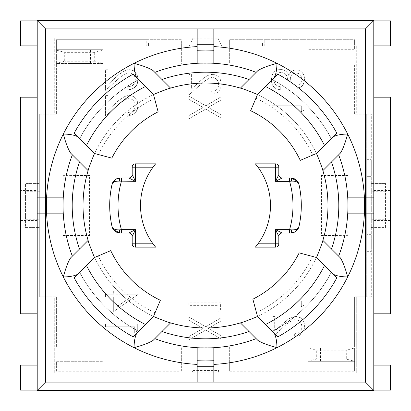 <?xml version="1.0" encoding="UTF-8"?>
<svg xmlns="http://www.w3.org/2000/svg" width="411" height="411" viewBox="0 0 411 411"><rect width="100%" height="100%" fill="white"/><g stroke="black" fill="none" stroke-linecap="round" stroke-linejoin="round"><path stroke-width="0.31" stroke-dasharray="2.06 1.54" d="M264.232 45.919L262.567 45.919L264.232 45.919L264.232 39.713L264.232 45.919M189.404 45.919L193.006 38.043L54.709 38.043L54.709 45.919L56.374 45.919L54.709 45.919L54.709 113.857L39.713 113.857L39.713 114.273L56.374 114.273L56.374 63.869L103.027 63.869L103.027 63.453L56.374 63.453L56.374 50.127L103.027 50.127L103.027 49.71L56.374 49.71L56.374 39.713L146.768 39.713L146.768 45.919L148.433 45.919L146.768 45.919L146.768 39.713L181.338 39.713L181.338 63.869L229.662 63.869L229.662 45.919L181.338 45.919L181.338 63.869L229.662 63.869L229.662 39.713L354.626 39.713L354.626 49.71L307.973 49.71L307.973 63.869L354.626 63.869L354.626 114.273L366.725 114.273L366.725 296.727L354.626 296.727L354.626 347.131L307.973 347.131L307.973 347.963L354.626 347.963L354.626 371.246L229.662 371.246L229.662 347.131L181.338 347.131L181.338 371.246L56.374 371.246L56.374 361.29L103.027 361.29L103.027 347.131L56.374 347.131L56.374 296.727L39.713 296.727L39.713 297.143L54.709 297.143L54.709 372.957L191.896 372.957L191.896 370.45L219.104 370.45L219.104 372.957L356.291 372.957L356.291 297.143L366.725 297.143L366.725 296.727L371.287 296.727L371.287 114.273L354.626 114.273L354.626 63.869L307.973 63.869L307.973 49.71L354.626 49.71L354.626 48.041L229.662 48.041M356.291 45.919L354.626 45.919L356.291 45.919L356.291 113.857L356.291 45.919M354.626 48.041L354.626 39.713L229.662 39.713L229.662 43.042L262.567 43.042L262.567 45.919L262.567 43.042L229.662 43.042L229.662 45.919L181.338 45.919L181.338 39.713L56.374 39.713L56.374 49.71L103.027 49.71L103.027 63.453L103.027 50.127L56.374 50.127L64.707 52.356L64.707 61.224L56.374 63.453L56.374 50.127M307.973 361.29L354.626 361.29L307.973 361.29L316.306 359.06L316.306 350.193L307.973 347.963L307.973 361.29L307.973 347.131L354.626 347.131L354.626 296.727L371.287 296.727L371.287 114.273L366.725 114.273L366.725 113.857L356.291 113.857L373.789 113.857L373.789 297.143L366.725 297.143L366.725 113.857L373.789 113.857L373.789 297.143L356.291 297.143L356.291 372.957L219.104 372.957M366.725 159.679L366.725 251.321L366.725 159.679L371.287 159.679L366.725 159.679M340.375 153.103L322.887 170.591A122.468 122.468 0 0 1 322.887 240.409L340.375 257.897M322.681 241.082A122.468 122.468 0 0 1 316.665 256.88M331.369 272.462L316.388 257.481A122.468 122.468 0 0 1 257.481 316.388L252.868 299.177A104.969 104.969 0 0 0 299.177 252.868L316.388 257.481A122.468 122.468 0 0 1 257.481 316.388L277.908 336.82A149.958 149.958 0 0 0 336.82 277.908L331.369 272.462A142.571 142.571 0 0 1 272.462 331.369M256.88 316.665A122.468 122.468 0 0 1 241.082 322.681M257.897 340.375L240.409 322.887A122.468 122.468 0 0 1 170.591 322.887L153.103 340.375M169.918 322.681A122.468 122.468 0 0 1 154.12 316.665M138.538 331.369L153.519 316.388A122.468 122.468 0 0 1 94.612 257.481L110.729 250.638A104.969 104.969 0 0 0 160.362 300.271L153.519 316.388A122.468 122.468 0 0 1 94.612 257.481L74.18 277.908A149.958 149.958 0 0 0 133.092 336.82L138.538 331.369A142.571 142.571 0 0 1 79.631 272.462M94.335 256.88A122.468 122.468 0 0 1 88.319 241.082M70.625 257.897L88.113 240.409A122.468 122.468 0 0 1 88.113 170.591L70.625 153.103M88.319 169.918A122.468 122.468 0 0 1 94.335 154.12M79.631 138.538L94.612 153.519A122.468 122.468 0 0 1 153.519 94.612L158.132 111.823A104.969 104.969 0 0 0 111.823 158.132L94.612 153.519A122.468 122.468 0 0 1 153.519 94.612L133.092 74.18A149.958 149.958 0 0 0 74.18 133.092L79.631 138.538A142.571 142.571 0 0 1 138.538 79.631M154.12 94.335A122.468 122.468 0 0 1 161.79 91.098M153.103 70.625L170.591 88.113A122.468 122.468 0 0 1 240.409 88.113L257.897 70.625M241.082 88.319A122.468 122.468 0 0 1 256.88 94.335M272.462 79.631L257.481 94.612A122.468 122.468 0 0 1 316.388 153.519L300.271 160.362A104.969 104.969 0 0 0 250.638 110.729L257.481 94.612A122.468 122.468 0 0 1 316.388 153.519L336.82 133.092A149.958 149.958 0 0 0 277.908 74.18L272.462 79.631A142.571 142.571 0 0 1 331.369 138.538M316.665 154.12A122.468 122.468 0 0 1 322.681 169.918M112.028 184.467A8.333 8.333 0 0 0 112.018 184.513A95.809 95.809 0 0 0 112.018 226.487M132.188 174.675A3.334 3.334 0 0 1 128.854 178.009L120.146 178.009M155.625 163.845L135.517 163.845A3.334 3.334 0 0 0 132.188 167.179M154.012 245.141A64.984 64.984 0 0 1 154.012 165.859M132.188 243.821A3.334 3.334 0 0 0 135.517 247.155L155.625 247.155M120.146 232.991L128.854 232.991A3.334 3.334 0 0 1 132.188 236.325M298.982 226.492A8.333 8.333 0 0 0 298.982 226.487A95.809 95.809 0 0 0 298.982 184.513M289.575 232.991L290.854 232.991M255.375 247.155L275.483 247.155A3.334 3.334 0 0 0 278.812 243.821L278.812 236.325A3.334 3.334 0 0 1 282.146 232.991M256.988 165.859A64.984 64.984 0 0 1 256.988 245.141M282.146 178.009A3.334 3.334 0 0 1 278.812 174.675L278.812 167.179A3.334 3.334 0 0 0 275.483 163.845L255.375 163.845M290.854 178.009L289.575 178.009M63.171 235.359L89.567 235.359L89.567 175.641L63.171 175.641L63.037 235.493L89.696 235.493L89.696 175.507L63.171 175.641M347.829 175.641L321.433 175.641L321.433 235.359L347.829 235.359L347.963 175.507L321.304 175.507L321.304 235.493L347.829 235.359M148.433 45.919L148.433 43.042L181.338 43.042L148.433 43.042L148.433 45.919M229.158 38.043L229.158 45.919L229.158 38.043L217.994 38.043L356.291 38.043L229.158 38.043M193.006 38.166L217.994 38.166L221.596 45.919M366.725 251.321L371.287 251.321L366.725 251.321M371.287 227.576L371.287 234.66L366.725 234.66L371.287 234.66L371.287 251.321L371.287 159.679L371.287 176.34L366.725 176.34L371.287 176.34L371.287 227.576L385.451 227.576L385.451 183.424L385.451 227.576L371.287 227.576L371.287 183.424L385.451 183.424L371.287 183.424M347.963 235.493L347.963 175.507M63.037 175.507L63.037 235.493M39.713 113.857L39.713 297.143L37.211 297.143L37.211 113.857L39.713 113.857M193.006 38.043L181.842 38.043L181.842 45.919L181.842 38.043L54.709 38.043L54.709 113.857L37.211 113.857L37.211 297.143L54.709 297.143L54.709 372.957L191.896 372.957M219.104 370.45L217.994 372.834L193.006 372.834L191.896 370.45M342.132 361.29L320.467 361.29L342.132 361.29L342.132 347.963L320.467 347.963L342.132 347.963M316.306 350.193L346.293 350.193L354.626 347.963L354.626 361.29L346.293 359.06L346.293 350.193M316.306 359.06L346.293 359.06M307.973 347.963L354.626 347.963M56.374 371.246L56.374 361.29L103.027 361.29L103.027 347.131L56.374 347.131L56.374 296.727L39.713 296.727L39.713 114.273L56.374 114.273L56.374 63.869L103.027 63.869L103.027 63.453L94.694 61.224L94.694 52.356L103.027 50.127M94.694 61.224L64.707 61.224M94.694 52.356L64.707 52.356M103.027 63.453L56.374 63.453M68.868 50.127L90.533 50.127L68.868 50.127L68.868 63.453L90.533 63.453L68.868 63.453M154.829 72.357A142.463 142.463 0 0 1 197.167 63.284L213.833 63.284A142.463 142.463 0 0 1 256.171 72.357M256.171 338.643A142.463 142.463 0 0 1 213.833 347.716L197.167 347.716A142.463 142.463 0 0 1 154.829 338.643M213.833 360.735L213.833 382.117L197.167 382.117L197.167 360.735M197.167 50.265L197.167 28.883L213.833 28.883L213.833 50.265M373.789 213.833L347.716 213.833A142.463 142.463 0 0 1 338.643 256.171M72.357 256.171A142.463 142.463 0 0 1 63.284 213.833L37.211 213.833M338.643 154.829A142.463 142.463 0 0 1 347.716 197.167L373.789 197.167M37.211 197.167L46.597 197.167M63.284 197.167A142.463 142.463 0 0 1 72.357 154.829M138.62 331.287A142.463 142.463 0 0 1 79.713 272.38A142.463 142.463 0 0 0 138.62 331.287M272.38 79.713A142.463 142.463 0 0 1 331.287 138.62A142.463 142.463 0 0 0 272.38 79.713M331.287 272.38A142.463 142.463 0 0 1 272.38 331.287A142.463 142.463 0 0 0 331.287 272.38M79.713 138.62A142.463 142.463 0 0 1 138.62 79.713A142.463 142.463 0 0 0 79.713 138.62M20.55 390.116L20.55 365.122M37.211 377.622L37.211 365.122L37.211 377.622M20.55 45.878L20.55 20.884M37.211 33.378L37.211 45.878L37.211 33.378M390.45 365.122L390.45 390.116M373.789 377.622L373.789 365.122L373.789 377.622M390.45 20.884L390.45 45.878M373.789 33.378L373.789 45.878L373.789 33.378M20.55 190.504L20.55 228.829L20.55 190.504L37.211 190.504L37.211 228.829L20.55 228.829L37.211 228.829L37.211 182.171L20.55 182.171L37.211 182.171L37.211 190.504M390.45 182.171L373.789 182.171L373.789 228.829L373.789 182.171L390.45 182.171L390.45 228.829L390.45 182.171M390.45 228.829L373.789 228.829L390.45 228.829M37.211 390.45L373.789 390.45L373.789 20.55L37.211 20.55L37.211 390.45M37.211 313.804L20.55 313.804L20.55 97.196L37.211 97.196M373.789 97.196L390.45 97.196L390.45 313.804L373.789 313.804M133.95 70.99L135.517 72.326L133.95 70.99L130.061 69.685L127.564 69.772L124.338 70.903L118.676 74.679L108.078 84.435L108.078 69.772L105.555 69.772L105.555 90.358L119.955 77.438L123.757 74.735L126.865 73.168L128.838 72.793L130.96 73.112L132.758 74.042L134.649 76.42L135.342 79.878L135.055 82.082L133.313 84.928L131.715 86.033L127.764 86.813L127.764 89.69L132.352 88.935L135.286 86.962L137.346 83.592L137.926 79.554L137.228 75.203L135.517 72.326L137.228 75.203L137.752 77.232L137.813 81.501L137.346 83.592L136.503 85.39L134.125 87.975L130.349 89.485L127.764 89.69L127.764 86.813L131.715 86.033L133.313 84.928L135.055 82.082L135.342 79.878L134.649 76.42L132.758 74.042L130.96 73.112L128.838 72.793L126.865 73.168L123.757 74.735L119.955 77.438L105.555 90.358L105.555 69.772L108.078 69.772L108.078 84.435L118.676 74.679L124.338 70.903L127.564 69.772L129.013 69.654L132.147 70.122L133.95 70.99M133.95 96.832L135.517 98.167L132.147 95.933L130.061 95.527L127.564 95.614L124.338 96.713L118.676 100.52L108.078 110.246L108.078 95.583L105.555 95.583L105.555 116.169L119.955 103.279L123.757 100.546L126.865 99.01L128.838 98.604L130.96 98.923L132.758 99.852L134.649 102.231L135.342 105.689L135.055 107.893L133.313 110.77L131.715 111.843L127.764 112.655L127.764 115.501L132.352 114.746L135.286 112.773L137.346 109.403L137.926 105.37L137.228 101.014L135.517 98.167L137.228 101.014L137.752 103.074L137.813 107.312L137.346 109.403L136.503 111.232L134.125 113.79L130.349 115.327L127.764 115.501L127.764 112.655L131.715 111.843L133.313 110.77L135.055 107.893L135.342 105.689L134.649 102.231L132.758 99.852L130.96 98.923L128.838 98.604L126.865 99.01L123.757 100.546L119.955 103.279L105.555 116.169L105.555 95.583L108.078 95.583L108.078 110.246L118.676 100.52L124.338 96.713L129.013 95.465L132.147 95.933L133.95 96.832M116.179 297.112L130.641 297.112L116.179 307.187L116.179 297.112L130.641 297.112L116.179 307.187L116.179 297.112M113.683 311.543L113.683 297.112L113.683 311.543L138.363 294.178L116.179 294.178L116.179 290.901L113.683 290.901L113.683 294.178L105.555 294.178L105.555 297.112L113.683 297.112L105.555 297.112L105.555 294.178L113.683 294.178L113.683 290.901L116.179 290.901L116.179 294.178L138.363 294.178L113.683 311.543M105.555 323.94L137.315 323.94L105.555 323.94L105.555 326.786L134.705 326.786L134.705 332.561L137.315 331.168L137.315 323.94L137.315 331.168L134.705 332.561L134.705 326.786L105.555 326.786L105.555 323.94M188.855 95.033L188.855 74.448L188.855 95.033L203.255 82.138L208.711 78.48L212.138 77.468L214.29 77.787L216.058 78.717L217.948 81.095L218.529 83.099L218.354 86.757L216.612 89.634L215.015 90.708L211.064 91.519L211.064 94.366L215.683 93.61L218.585 91.632L220.645 88.267L221.257 84.229L221.051 81.938L219.628 78.105L217.28 75.696L215.451 74.797L212.312 74.329L209.291 74.884L205.87 76.564L201.976 79.385L191.377 89.11L191.377 74.448L188.855 74.448L191.377 74.448L191.377 89.11L203.979 77.843L207.637 75.578L210.864 74.473L213.36 74.386L215.451 74.797L217.28 75.696L218.816 77.032L220.532 79.878L221.257 84.229L220.645 88.267L218.585 91.632L215.683 93.61L211.064 94.366L211.064 91.519L215.015 90.708L216.612 89.634L218.354 86.757L218.642 84.548L217.948 81.095L216.058 78.717L214.29 77.787L212.138 77.468L210.165 77.874L207.057 79.41L203.255 82.138L188.855 95.033M286.642 71.863L287.89 73.518L286.642 71.863L283.939 70.034L281.879 69.541L278.453 69.685L274.795 71.37L272.704 73.805L271.43 77.725L271.486 81.995L272.878 85.827L275.113 88.124L276.886 89.048L280.256 89.778L280.225 86.613L277.99 86.207L275.55 84.666L274.533 83.043L273.926 79.642L274.158 77.35L275.724 74.386L277.291 73.225L279.295 72.619L282.927 72.793L285.712 74.417L286.816 76.014L287.397 78.018L287.515 80.921L290.269 80.921L290.443 77.232L291.723 74.71L293.32 73.548L295.961 73.024L298.139 73.343L299.881 74.304L301.448 76.389L302.003 79.266L301.679 81.501L300.636 83.418L299.069 84.666L296.834 85.334L296.834 88.468L300.842 87.106L302.378 85.771L304.263 82.025L304.556 79.266L303.77 74.997L302.26 72.588L300.693 71.221L298.838 70.384L296.254 70.004L294.076 70.266L291.579 71.457L290.125 72.906L288.82 75.552L287.89 73.518L288.82 75.552L290.125 72.906L291.579 71.457L294.076 70.266L296.254 70.004L298.838 70.384L300.693 71.221L302.26 72.588L303.77 74.997L304.351 77.001L304.525 79.791L303.57 83.967L302.378 85.771L300.842 87.106L296.834 88.468L296.834 85.334L299.069 84.666L300.636 83.418L301.679 81.501L302.003 79.266L301.448 76.389L299.881 74.304L298.139 73.343L295.961 73.024L293.32 73.548L291.723 74.71L290.443 77.232L290.269 80.921L287.515 80.921L287.397 78.018L286.816 76.014L285.712 74.417L282.927 72.793L280.687 72.5L277.291 73.225L275.724 74.386L274.158 77.35L273.926 79.642L274.533 83.043L275.55 84.666L277.99 86.207L280.225 86.613L280.256 89.778L276.886 89.048L275.113 88.124L272.878 85.827L271.486 81.995L271.43 77.725L272.704 73.805L274.795 71.37L278.453 69.685L281.879 69.541L283.939 70.034L286.642 71.863M272.185 102.986L303.919 102.986L272.185 102.986L272.185 105.802L301.304 105.802L301.304 111.581L303.919 110.215L303.919 102.986L303.919 110.215L301.304 111.581L301.304 105.802L272.185 105.802L272.185 102.986M188.855 115.645L203.08 107.43L188.855 115.645L188.855 118.841L205.721 109.054L220.907 117.911L220.907 114.602L208.192 107.399L220.907 100.114L220.907 96.95L205.808 105.802L188.855 96.046L188.855 99.298L203.08 107.43L188.855 99.298L188.855 96.046L205.808 105.802L220.907 96.95L220.907 100.114L208.192 107.399L220.907 114.602L220.907 117.911L205.721 109.054L188.855 118.841L188.855 115.645M287.279 319.933L289.169 318.653L283.158 323.303L274.682 331.225L274.682 316.562L272.185 316.562L272.185 337.123L286.554 324.228L290.387 321.5L294.744 319.645L297.59 319.876L300.143 321.53L301.248 323.185L301.941 326.642L301.653 328.846L299.938 331.723L298.314 332.797L294.363 333.609L294.363 336.481L298.982 335.7L301.915 333.722L303.102 332.186L304.438 328.266L304.381 324.027L303.832 321.993L302.958 320.195L300.58 317.785L296.66 316.48L294.163 316.562L289.169 318.653L294.163 316.562L296.66 316.48L298.751 316.912L300.58 317.785L302.116 319.121L303.832 321.993L304.381 324.027L304.438 328.266L303.102 332.186L301.915 333.722L298.982 335.7L294.363 336.481L294.363 333.609L298.314 332.797L299.938 331.723L301.653 328.846L301.941 326.642L301.248 323.185L300.143 321.53L297.59 319.876L294.744 319.645L290.387 321.5L286.554 324.228L272.185 337.123L272.185 316.562L274.682 316.562L274.682 331.225L287.279 319.933M272.185 298.129L303.919 298.129L272.185 298.129L272.185 300.944L301.304 300.944L301.304 306.724L303.919 305.358L303.919 298.129L303.919 305.358L301.304 306.724L301.304 300.944L272.185 300.944L272.185 298.129M218.005 311.425L218.005 305.65L218.005 311.425L220.62 310.033L220.62 302.804L188.855 302.804L188.855 305.65L218.005 305.65L188.855 305.65L188.855 302.804L220.62 302.804L220.62 310.033L218.005 311.425M188.855 336.599L203.08 328.384L188.855 336.599L188.855 339.794L205.721 330.007L220.907 338.864L220.907 335.582L208.192 328.353L220.907 321.063L220.907 317.898L205.808 326.755L188.855 316.999L188.855 320.251L203.08 328.384L188.855 320.251L188.855 316.999L205.808 326.755L220.907 317.898L220.907 321.063L208.192 328.353L220.907 335.582L220.907 338.864L205.721 330.007L188.855 339.794L188.855 336.599M229.662 371.246L229.662 362.959L354.626 362.959L354.626 361.29M229.662 362.959L229.662 347.131L181.338 347.131L181.338 371.246M39.713 227.576L39.713 183.424L39.713 227.576L25.549 227.576L25.549 183.424L39.713 183.424L25.549 183.424L25.549 227.576L39.713 227.576M354.626 362.959L354.626 371.246M98.45 154.551A118.558 118.558 0 0 1 154.551 98.45M255.95 98.214A118.558 118.558 0 0 1 312.786 155.05M312.55 256.449A118.558 118.558 0 0 1 256.449 312.55M155.05 312.786A118.558 118.558 0 0 1 98.214 255.95M390.45 190.504L373.789 190.504M20.55 220.496L37.211 220.496M373.789 220.496L390.45 220.496M181.338 48.041L56.374 48.041M56.374 362.959L181.338 362.959M385.451 191.752L371.287 191.752M371.287 219.248L385.451 219.248M25.549 219.248L39.713 219.248M39.713 191.752L25.549 191.752M320.467 361.29L320.467 347.963M90.533 50.127L90.533 63.453"/><path stroke-width="0.62" d="M322.681 169.918A122.468 122.468 0 0 1 322.887 170.591L331.492 161.98A133.298 133.298 0 0 1 331.492 249.02L322.887 240.409A122.468 122.468 0 0 1 322.681 241.082M316.665 256.88A122.468 122.468 0 0 1 316.388 257.481C316.665 257.795 323.262 240.497 322.887 240.409A122.468 122.468 0 0 0 322.887 170.591C323.262 170.503 316.665 153.205 316.388 153.519A122.468 122.468 0 0 1 316.665 154.12M241.082 322.681A122.468 122.468 0 0 1 240.409 322.887C240.497 323.262 257.795 316.665 257.481 316.388A122.468 122.468 0 0 1 256.88 316.665M154.12 316.665A122.468 122.468 0 0 1 153.519 316.388C153.205 316.665 170.503 323.262 170.591 322.887A122.468 122.468 0 0 0 240.409 322.887L249.02 331.492A133.298 133.298 0 0 1 161.98 331.492L170.591 322.887A122.468 122.468 0 0 1 169.918 322.681M88.319 241.082A122.468 122.468 0 0 1 88.113 240.409C87.738 240.497 94.335 257.795 94.612 257.481A122.468 122.468 0 0 1 94.335 256.88M94.335 154.12A122.468 122.468 0 0 1 94.612 153.519C94.335 153.205 87.738 170.503 88.113 170.591A122.468 122.468 0 0 1 88.319 169.918M161.79 91.098A122.468 122.468 0 0 1 170.591 88.113C170.503 87.738 153.205 94.335 153.519 94.612A122.468 122.468 0 0 1 154.12 94.335M256.88 94.335A122.468 122.468 0 0 1 257.481 94.612C257.795 94.335 240.497 87.738 240.409 88.113A122.468 122.468 0 0 0 170.591 88.113L161.98 79.508A133.298 133.298 0 0 1 249.02 79.508L240.409 88.113A122.468 122.468 0 0 1 241.082 88.319M132.188 174.675A3.334 3.334 0 0 1 128.854 178.009L135.517 181.338L132.188 174.675L132.188 167.179L132.188 174.675A3.334 3.334 0 0 1 128.854 178.009L120.146 178.009A8.333 8.333 0 0 0 112.028 184.467L112.018 184.513A95.809 95.809 0 0 0 112.018 226.487A8.333 8.333 0 0 0 120.146 232.991L121.425 232.991L121.425 229.662L119.36 229.883C114.89 229.939 112.444 228.809 112.018 226.487L113.693 229.913L120.146 232.991A3.334 0.791 -90 0 1 119.36 229.883M155.625 247.155L153.02 243.821L135.517 243.821L135.517 247.155L155.625 247.155A64.984 64.984 0 0 1 154.012 245.141M154.012 165.859A64.984 64.984 0 0 1 155.625 163.845L135.517 163.845L135.517 167.179L153.02 167.179L155.625 163.845M132.188 243.821A3.334 3.334 0 0 0 135.517 247.155A3.334 3.334 0 0 1 132.188 243.821L135.517 243.821L135.517 229.662L132.188 236.325L132.188 243.821L132.188 236.325A3.334 3.334 0 0 0 128.854 232.991L135.517 229.662L121.425 229.662A87.476 87.476 0 0 1 121.425 181.338L121.425 178.009M291.64 229.883A3.334 0.791 90 0 1 290.854 232.991L295.093 231.825L298.982 226.487C298.556 228.809 296.11 229.939 291.64 229.883L289.575 229.662L289.575 232.991L282.146 232.991L290.854 232.991A8.333 8.333 0 0 0 298.982 226.492A95.809 95.809 0 0 0 298.982 184.513A8.333 8.333 0 0 0 290.854 178.009L282.146 178.009A3.334 3.334 0 0 1 278.812 174.675L275.483 181.338L282.146 178.009L289.575 178.009L289.575 181.338L291.64 181.117C296.11 181.061 298.556 182.191 298.982 184.513L297.307 181.087L290.854 178.009A3.334 0.791 90 0 1 291.64 181.117M256.988 245.141A64.984 64.984 0 0 1 255.375 247.155L275.483 247.155L275.483 243.821L257.98 243.821A64.984 64.984 0 0 0 257.98 167.179L275.483 167.179L275.483 163.845L255.375 163.845A64.984 64.984 0 0 1 256.988 165.859M282.146 178.009A3.334 3.334 0 0 1 278.812 174.675L278.812 167.179L275.483 167.179L275.483 181.338L289.575 181.338A87.476 87.476 0 0 1 289.575 229.662L275.483 229.662L275.483 243.821L278.812 243.821A3.334 3.334 0 0 1 275.483 247.155A3.334 3.334 0 0 0 278.812 243.821L278.812 236.325A3.334 3.334 0 0 1 282.146 232.991L275.483 229.662L278.812 236.325A3.334 3.334 0 0 1 282.146 232.991M119.36 181.117A3.334 0.791 -90 0 1 120.146 178.009L115.912 179.17L112.018 184.513C112.444 182.191 114.89 181.061 119.36 181.117L135.517 181.338L135.517 167.179L132.188 167.179A3.334 3.334 0 0 1 135.517 163.845A3.334 3.334 0 0 0 132.188 167.179M213.833 50.055L205.5 50.055L213.833 50.265L213.833 63.284L213.833 28.883L197.167 28.883L197.167 63.284L197.167 50.265L205.5 50.055L197.167 50.055M197.167 360.945L205.5 360.945L197.167 360.735L197.167 347.716L197.167 382.117L213.833 382.117L213.833 347.716L213.833 360.735L205.5 360.945L213.833 360.945M63.284 213.833A142.463 142.463 0 0 1 63.284 197.167L37.211 197.167L37.211 213.833L63.284 213.833M213.833 28.883L365.456 28.883L365.456 197.167L347.716 197.167A142.463 142.463 0 0 1 347.716 213.833L365.456 213.833L365.456 382.117L213.833 382.117M197.167 382.117L45.544 382.117L45.544 28.883L37.211 20.55L37.211 197.167M161.98 331.492L154.829 338.643A142.463 142.463 0 0 0 256.171 338.643L249.02 331.492M274.029 332.936C275.838 336.003 276.819 340.914 276.978 347.665C267.582 345.122 261.226 342.692 257.897 340.375L256.171 338.643M154.829 338.643L153.103 340.375C149.25 342.877 142.889 345.307 134.022 347.665C134.181 340.914 135.162 336.008 136.971 332.936M249.02 79.508L257.897 70.625C261.75 68.123 268.111 65.693 276.978 63.335C276.819 70.086 275.838 74.992 274.029 78.064M136.971 78.064C135.162 74.997 134.181 70.086 134.022 63.335C143.418 65.878 149.774 68.308 153.103 70.625L161.98 79.508M79.508 161.98L88.113 170.591A122.468 122.468 0 0 0 88.113 240.409L79.508 249.02A133.298 133.298 0 0 1 79.508 161.98L70.625 153.103C68.123 149.25 65.693 142.889 63.335 134.022A159.124 159.124 0 0 0 46.597 197.167L63.284 197.167M373.789 197.167L365.456 197.167L365.456 213.833L373.789 213.833L373.789 20.55L37.211 20.55M78.064 274.029C74.997 275.838 70.086 276.819 63.335 276.978C65.878 267.582 68.308 261.226 70.625 257.897L79.508 249.02M37.211 213.833L37.211 390.45L373.789 390.45L373.789 213.833M45.544 382.117L37.211 390.45M331.492 249.02L338.643 256.171A142.463 142.463 0 0 0 338.643 154.829L331.492 161.98M365.456 28.883L373.789 20.55M45.544 28.883L197.167 28.883M332.936 136.971C336.003 135.162 340.914 134.181 347.665 134.022C345.122 143.418 342.692 149.774 340.375 153.103L338.643 154.829M338.643 256.171L340.375 257.897C342.877 261.75 345.307 268.111 347.665 276.978C340.914 276.819 336.008 275.838 332.936 274.029M110.729 250.638L94.612 257.481L74.18 277.908A149.958 149.958 0 0 0 133.092 336.82L153.519 316.388L160.362 300.271A104.969 104.969 0 0 1 110.729 250.638M94.612 153.519L111.823 158.132A104.969 104.969 0 0 1 158.132 111.823L153.519 94.612L133.092 74.18A149.958 149.958 0 0 0 74.18 133.092L94.612 153.519M257.481 94.612L250.638 110.729A104.969 104.969 0 0 1 300.271 160.362L316.388 153.519L336.82 133.092A149.958 149.958 0 0 0 277.908 74.18L257.481 94.612M316.388 257.481L299.177 252.868A104.969 104.969 0 0 1 252.868 299.177L257.481 316.388L277.908 336.82A149.958 149.958 0 0 0 336.82 277.908L316.388 257.481M72.357 154.829A142.463 142.463 0 0 0 72.357 256.171M256.171 72.357A142.463 142.463 0 0 0 154.829 72.357M145.422 324.49A133.298 133.298 0 0 1 86.51 265.578M197.167 46.597A159.124 159.124 0 0 0 63.335 134.022C70.086 134.181 74.992 135.162 78.064 136.971M265.578 86.51A133.298 133.298 0 0 1 324.49 145.422M324.49 265.578A133.298 133.298 0 0 1 265.578 324.49M86.51 145.422A133.298 133.298 0 0 1 145.422 86.51M37.211 365.122L20.55 365.122L20.55 390.116L37.211 390.116M37.211 20.884L20.55 20.884L20.55 45.878L37.211 45.878M373.789 390.116L390.45 390.116L390.45 365.122L373.789 365.122M373.789 45.878L390.45 45.878L390.45 20.884L373.789 20.884M365.456 382.117L373.789 390.45M373.789 97.196L390.45 97.196L390.45 313.804L373.789 313.804M37.211 313.804L20.55 313.804L20.55 97.196L37.211 97.196M121.425 232.991L128.854 232.991A3.334 3.334 0 0 1 132.188 236.325M153.02 167.179A64.984 64.984 0 0 0 153.02 243.821M257.98 243.821L255.375 247.155M255.375 163.845L257.98 167.179M275.483 163.845A3.334 3.334 0 0 1 278.812 167.179A3.334 3.334 0 0 0 275.483 163.845M298.972 226.528L298.982 226.487A95.809 95.809 0 0 0 298.982 184.513L298.972 184.472M112.018 184.513A95.809 95.809 0 0 0 112.018 226.487L112.028 226.528M46.597 197.167A159.124 159.124 0 0 0 197.167 364.403M213.833 364.403A159.124 159.124 0 0 0 276.978 63.335A159.124 159.124 0 0 0 213.833 46.597M197.167 366.273L213.833 366.273M213.833 44.727L197.167 44.727M291.24 232.986L295.093 231.825M298.597 183.28L297.816 181.775M297.307 181.087L295.519 179.443L293.798 178.549L290.967 178.009M119.755 178.014L115.912 179.17M112.403 227.72L113.184 229.225M113.693 229.913L115.481 231.557L117.202 232.451L120.033 232.991"/></g></svg>

